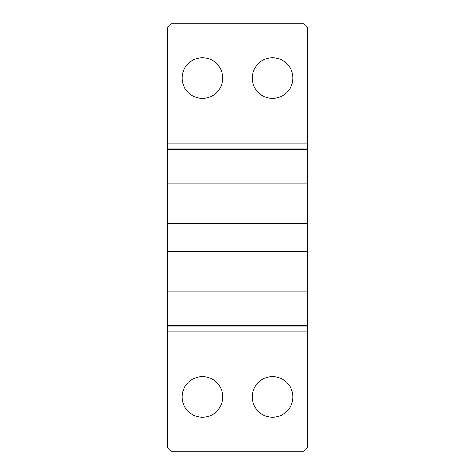 <?xml version="1.0" encoding="UTF-8"?>
<svg xmlns="http://www.w3.org/2000/svg" width="475" height="475" viewBox="0 0 475 475"><rect width="100%" height="100%" fill="white"/><g stroke="black" fill="none" stroke-linecap="round" stroke-linejoin="round"><path stroke-width="0.71" d="M252.219 78.066A20.324 20.324 0 0 1 272.543 57.742A20.324 20.324 0 0 1 292.867 78.066A20.324 20.324 0 0 1 272.543 98.384A20.324 20.324 0 0 1 252.219 78.066M182.133 78.066A20.324 20.324 0 0 1 202.457 57.742A20.324 20.324 0 0 1 222.781 78.066A20.324 20.324 0 0 1 202.457 98.384A20.324 20.324 0 0 1 182.133 78.066M252.219 396.934A20.324 20.324 0 0 1 272.543 376.616A20.324 20.324 0 0 1 292.867 396.934A20.324 20.324 0 0 1 272.543 417.258A20.324 20.324 0 0 1 252.219 396.934M182.133 396.934A20.324 20.324 0 0 1 202.457 376.616A20.324 20.324 0 0 1 222.781 396.934A20.324 20.324 0 0 1 202.457 417.258A20.324 20.324 0 0 1 182.133 396.934M304.077 451.25L170.923 451.25L167.42 447.747L167.42 326.942L307.58 326.942L307.58 447.747L304.077 451.25M307.58 143.153L307.58 27.253L304.077 23.75L170.923 23.75L167.42 27.253L167.42 143.153L307.58 143.153L307.58 251.518L167.42 251.518L167.42 326.942M167.42 291.941L307.58 291.941L307.58 251.518M307.58 291.941L307.58 326.942M307.58 148.058L167.42 148.058L167.42 251.518M167.42 148.058L167.42 143.153M167.42 331.847L307.58 331.847M307.58 183.059L167.42 183.059M167.42 149.221L307.58 149.221M167.42 223.482L307.58 223.482M307.58 325.779L167.42 325.779"/></g></svg>
